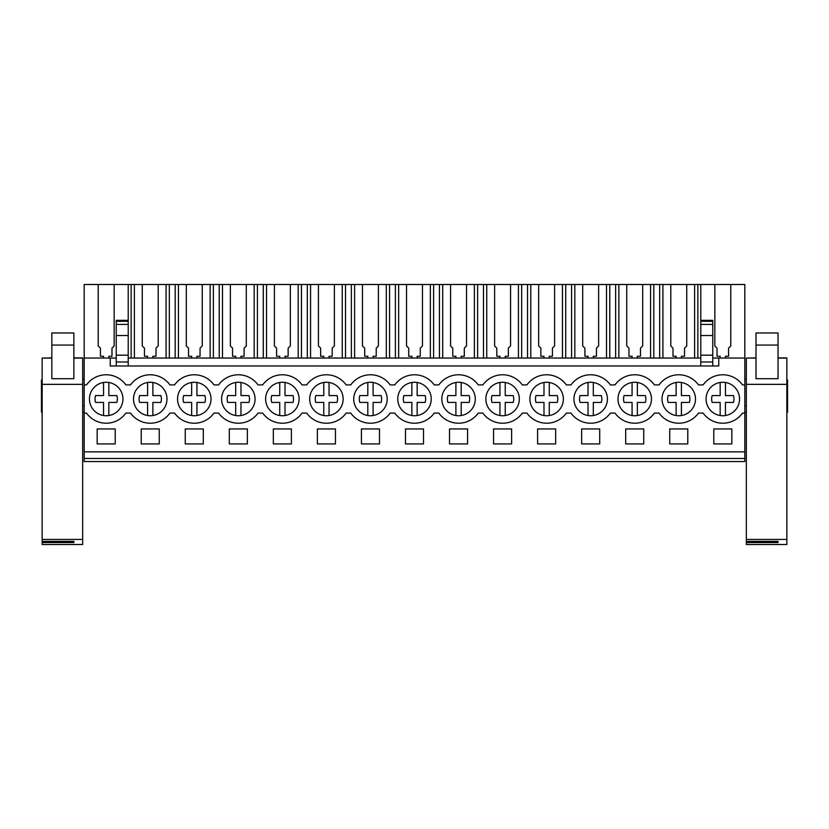 <?xml version="1.0" encoding="UTF-8"?>
<svg xmlns="http://www.w3.org/2000/svg" width="829" height="829" viewBox="0 0 829 829"><rect width="100%" height="100%" fill="white"/><g stroke="black" fill="none" stroke-linecap="round" stroke-linejoin="round"><path stroke-width="1.24" d="M84.175 458.468L744.825 458.468L744.825 461.546L84.175 461.546L84.175 358.035L110.247 358.035L110.247 365.972L718.753 365.972L718.753 358.035L744.825 358.035L744.825 384.905L742.504 384.905A24.228 24.228 0 0 0 703.106 384.905L698.464 384.905A24.228 24.228 0 0 0 659.065 384.905L654.423 384.905A24.228 24.228 0 0 0 615.014 384.905L610.372 384.905A24.228 24.228 0 0 0 570.974 384.905L566.331 384.905A24.228 24.228 0 0 0 526.933 384.905L522.291 384.905A24.228 24.228 0 0 0 482.882 384.905L478.25 384.905A24.228 24.228 0 0 0 438.842 384.905L434.199 384.905A24.228 24.228 0 0 0 394.801 384.905L390.158 384.905A24.228 24.228 0 0 0 350.75 384.905L346.118 384.905A24.228 24.228 0 0 0 306.709 384.905L302.067 384.905A24.228 24.228 0 0 0 262.669 384.905L258.026 384.905A24.228 24.228 0 0 0 218.628 384.905L213.986 384.905A24.228 24.228 0 0 0 174.577 384.905L169.935 384.905A24.228 24.228 0 0 0 130.536 384.905L125.894 384.905A24.228 24.228 0 0 0 86.496 384.905L84.175 384.905M103.552 358.035L103.552 356.273L100.423 356.273L100.423 348.159L98.226 345.952L98.226 284.482L84.175 284.482L84.175 358.035M84.175 451.857L744.825 451.857L744.825 384.905M713.779 428.945L713.779 443.929L731.831 443.929L731.831 428.945L713.779 428.945M141.21 428.945L159.272 428.945L159.272 443.929L141.21 443.929L141.21 428.945M185.25 428.945L185.25 443.929L203.312 443.929L203.312 428.945L185.25 428.945M687.79 443.929L687.79 428.945L669.728 428.945L669.728 443.929L687.79 443.929M643.75 443.929L643.75 428.945L625.688 428.945L625.688 443.929L643.75 443.929M405.474 428.945L423.526 428.945L423.526 443.929L405.474 443.929L405.474 428.945M449.515 428.945L467.577 428.945L467.577 443.929L449.515 443.929L449.515 428.945M361.423 428.945L361.423 443.929L379.485 443.929L379.485 428.945L361.423 428.945M317.383 428.945L335.444 428.945L335.444 443.929L317.383 443.929L317.383 428.945M599.699 443.929L581.647 443.929L581.647 428.945L599.699 428.945L599.699 443.929M511.617 443.929L493.556 443.929L493.556 428.945L511.617 428.945L511.617 443.929M555.658 443.929L555.658 428.945L537.606 428.945L537.606 443.929L555.658 443.929M291.393 443.929L291.393 428.945L273.342 428.945L273.342 443.929L291.393 443.929M229.301 428.945L247.353 428.945L247.353 443.929L229.301 443.929L229.301 428.945M97.169 428.945L115.221 428.945L115.221 443.929L97.169 443.929L97.169 428.945M84.175 413.091L86.496 413.091A24.228 24.228 0 0 0 125.894 413.091L130.536 413.091A24.228 24.228 0 0 0 169.935 413.091L174.577 413.091A24.228 24.228 0 0 0 213.986 413.091L218.628 413.091A24.228 24.228 0 0 0 258.026 413.091L262.669 413.091A24.228 24.228 0 0 0 302.067 413.091L306.709 413.091A24.228 24.228 0 0 0 346.118 413.091L350.75 413.091A24.228 24.228 0 0 0 390.158 413.091L394.801 413.091A24.228 24.228 0 0 0 434.199 413.091L438.842 413.091A24.228 24.228 0 0 0 478.25 413.091L482.882 413.091A24.228 24.228 0 0 0 522.291 413.091L526.933 413.091A24.228 24.228 0 0 0 566.331 413.091L570.974 413.091A24.228 24.228 0 0 0 610.372 413.091L615.014 413.091A24.228 24.228 0 0 0 654.423 413.091L659.065 413.091A24.228 24.228 0 0 0 698.464 413.091L703.106 413.091A24.228 24.228 0 0 0 742.504 413.091L744.825 413.091M93.003 388.697A16.735 16.735 0 0 1 116.495 385.817A16.735 16.735 0 0 1 119.386 409.308A16.735 16.735 0 0 1 95.895 412.189A16.735 16.735 0 0 1 93.003 388.697M225.136 388.697A16.735 16.735 0 0 1 248.627 385.817A16.735 16.735 0 0 1 251.519 409.308A16.735 16.735 0 0 1 228.016 412.189A16.735 16.735 0 0 1 225.136 388.697M181.095 388.697A16.735 16.735 0 0 1 204.587 385.817A16.735 16.735 0 0 1 207.468 409.308A16.735 16.735 0 0 1 183.976 412.189A16.735 16.735 0 0 1 181.095 388.697M269.176 388.697A16.735 16.735 0 0 1 292.668 385.817A16.735 16.735 0 0 1 295.559 409.308A16.735 16.735 0 0 1 272.067 412.189A16.735 16.735 0 0 1 269.176 388.697M621.532 388.697A16.735 16.735 0 0 1 645.024 385.817A16.735 16.735 0 0 1 647.905 409.308A16.735 16.735 0 0 1 624.413 412.189A16.735 16.735 0 0 1 621.532 388.697M137.054 388.697A16.735 16.735 0 0 1 160.546 385.817A16.735 16.735 0 0 1 163.427 409.308A16.735 16.735 0 0 1 139.935 412.189A16.735 16.735 0 0 1 137.054 388.697M533.441 388.697A16.735 16.735 0 0 1 556.933 385.817A16.735 16.735 0 0 1 559.824 409.308A16.735 16.735 0 0 1 536.332 412.189A16.735 16.735 0 0 1 533.441 388.697M515.773 409.308A16.735 16.735 0 0 1 492.281 412.189A16.735 16.735 0 0 1 489.4 388.697A16.735 16.735 0 0 1 512.892 385.817A16.735 16.735 0 0 1 515.773 409.308M577.481 388.697A16.735 16.735 0 0 1 600.984 385.817A16.735 16.735 0 0 1 603.864 409.308A16.735 16.735 0 0 1 580.373 412.189A16.735 16.735 0 0 1 577.481 388.697M445.36 388.697A16.735 16.735 0 0 1 468.851 385.817A16.735 16.735 0 0 1 471.732 409.308A16.735 16.735 0 0 1 448.24 412.189A16.735 16.735 0 0 1 445.36 388.697M665.573 388.697A16.735 16.735 0 0 1 689.065 385.817A16.735 16.735 0 0 1 691.946 409.308A16.735 16.735 0 0 1 668.454 412.189A16.735 16.735 0 0 1 665.573 388.697M735.997 409.308A16.735 16.735 0 0 1 712.505 412.189A16.735 16.735 0 0 1 709.614 388.697A16.735 16.735 0 0 1 733.105 385.817A16.735 16.735 0 0 1 735.997 409.308M401.309 388.697A16.735 16.735 0 0 1 424.8 385.817A16.735 16.735 0 0 1 427.691 409.308A16.735 16.735 0 0 1 404.2 412.189A16.735 16.735 0 0 1 401.309 388.697M339.6 409.308A16.735 16.735 0 0 1 316.108 412.189A16.735 16.735 0 0 1 313.227 388.697A16.735 16.735 0 0 1 336.719 385.817A16.735 16.735 0 0 1 339.6 409.308M357.268 388.697A16.735 16.735 0 0 1 380.76 385.817A16.735 16.735 0 0 1 383.64 409.308A16.735 16.735 0 0 1 360.149 412.189A16.735 16.735 0 0 1 357.268 388.697M110.247 358.035L116.236 358.035M128.215 358.035L700.785 358.035M712.764 358.035L718.753 358.035M697.863 358.035L697.863 284.482L744.825 284.482L744.825 358.035M98.226 284.482L128.215 284.482L128.215 365.972M697.863 284.482L128.215 284.482M744.825 451.857L744.825 458.468M84.175 379.185L82.672 379.185L82.672 366.687M41.45 379.941L42.155 379.92L41.45 379.941L41.45 404.853L42.155 404.863L41.45 404.853L41.45 412.21L42.155 412.21M84.175 405.609L82.672 405.609M84.175 412.21L82.672 412.21L82.672 475.701M700.785 284.482L700.785 320.357L712.764 320.357L712.764 365.972M694.609 284.482L694.609 358.035M681.407 358.035L681.407 356.273L684.536 356.273L684.536 348.159L686.733 345.952L686.733 284.482M670.785 284.482L670.785 345.952L672.993 348.159L672.993 356.273L676.122 356.273L676.122 358.035M662.92 284.482L662.92 358.035M659.666 358.035L659.666 284.482M653.812 358.035L653.812 284.482M650.568 284.482L650.568 358.035M637.356 358.035L637.356 356.273L640.485 356.273L640.485 348.159L642.693 345.952L642.693 284.482M626.745 284.482L626.745 345.952L628.952 348.159L628.952 356.273L632.071 356.273L632.071 358.035M618.869 284.482L618.869 358.035M615.626 358.035L615.626 284.482M609.771 358.035L609.771 284.482M606.517 284.482L606.517 358.035M593.315 358.035L593.315 356.273L596.445 356.273L596.445 348.159L598.642 345.952L598.642 284.482M582.704 284.482L582.704 345.952L584.901 348.159L584.901 356.273L588.03 356.273L588.03 358.035M574.829 284.482L574.829 358.035M571.575 358.035L571.575 284.482M565.73 358.035L565.73 284.482M562.476 284.482L562.476 358.035M549.275 358.035L549.275 356.273L552.404 356.273L552.404 348.159L554.601 345.952L554.601 284.482M538.663 284.482L538.663 345.952L540.86 348.159L540.86 356.273L543.99 356.273L543.99 358.035M530.788 284.482L530.788 358.035M527.534 358.035L527.534 284.482M521.679 358.035L521.679 284.482M518.436 284.482L518.436 358.035M505.234 358.035L505.234 356.273L508.353 356.273L508.353 348.159L510.56 345.952L510.56 284.482M494.612 284.482L494.612 345.952L496.82 348.159L496.82 356.273L499.949 356.273L499.949 358.035M486.737 284.482L486.737 358.035M483.494 358.035L483.494 284.482M477.639 358.035L477.639 284.482M474.385 284.482L474.385 358.035M461.183 358.035L461.183 356.273L464.313 356.273L464.313 348.159L466.52 345.952L466.52 284.482M450.572 284.482L450.572 345.952L452.779 348.159L452.779 356.273L455.898 356.273L455.898 358.035M442.696 284.482L442.696 358.035M439.443 358.035L439.443 284.482M433.598 358.035L433.598 284.482M430.344 284.482L430.344 358.035M417.142 358.035L417.142 356.273L420.272 356.273L420.272 348.159L422.469 345.952L422.469 284.482M406.531 284.482L406.531 345.952L408.728 348.159L408.728 356.273L411.858 356.273L411.858 358.035M398.656 284.482L398.656 358.035M395.402 358.035L395.402 284.482M389.557 358.035L389.557 284.482M386.304 284.482L386.304 358.035M373.102 358.035L373.102 356.273L376.221 356.273L376.221 348.159L378.428 345.952L378.428 284.482M362.48 284.482L362.48 345.952L364.687 348.159L364.687 356.273L367.817 356.273L367.817 358.035M354.615 284.482L354.615 358.035M351.361 358.035L351.361 284.482M345.506 358.035L345.506 284.482M342.263 284.482L342.263 358.035M329.051 358.035L329.051 356.273L332.18 356.273L332.18 348.159L334.388 345.952L334.388 284.482M318.44 284.482L318.44 345.952L320.647 348.159L320.647 356.273L323.766 356.273L323.766 358.035M310.564 284.482L310.564 358.035M307.321 358.035L307.321 284.482M301.466 358.035L301.466 284.482M298.212 284.482L298.212 358.035M285.01 358.035L285.01 356.273L288.14 356.273L288.14 348.159L290.337 345.952L290.337 284.482M274.399 284.482L274.399 345.952L276.596 348.159L276.596 356.273L279.725 356.273L279.725 358.035M266.523 284.482L266.523 358.035M263.27 358.035L263.27 284.482M257.425 358.035L257.425 284.482M254.171 284.482L254.171 358.035M240.97 358.035L240.97 356.273L244.099 356.273L244.099 348.159L246.296 345.952L246.296 284.482M230.358 284.482L230.358 345.952L232.555 348.159L232.555 356.273L235.685 356.273L235.685 358.035M222.483 284.482L222.483 358.035M219.229 358.035L219.229 284.482M213.374 358.035L213.374 284.482M210.131 284.482L210.131 358.035M196.929 358.035L196.929 356.273L200.048 356.273L200.048 348.159L202.255 345.952L202.255 284.482M186.307 284.482L186.307 345.952L188.515 348.159L188.515 356.273L191.644 356.273L191.644 358.035M178.432 284.482L178.432 358.035M175.188 358.035L175.188 284.482M169.334 358.035L169.334 284.482M166.08 284.482L166.08 358.035M152.878 358.035L152.878 356.273L156.007 356.273L156.007 348.159L158.215 345.952L158.215 284.482M142.267 284.482L142.267 345.952L144.464 348.159L144.464 356.273L147.593 356.273L147.593 358.035M134.391 284.482L134.391 358.035M131.137 358.035L131.137 284.482M114.164 284.482L114.164 345.952L111.967 348.159L111.967 356.273L108.837 356.273L108.837 358.035M128.215 320.357L116.236 320.357L116.236 365.972M712.764 335.507L700.785 335.507L700.785 365.972M700.785 335.507L700.785 321.88M730.774 284.482L730.774 345.952L728.577 348.159L728.577 356.273L725.448 356.273L725.448 358.035M714.836 284.482L714.836 345.952L717.033 348.159L717.033 356.273L720.163 356.273L720.163 358.035M746.328 379.185L744.825 379.185M787.55 379.941L786.845 379.92L787.55 379.941L787.55 404.853L786.845 404.863L787.55 404.853L787.55 412.21L786.845 412.21M746.328 405.609L744.825 405.609M746.328 412.21L744.825 412.21M700.785 362.004L712.764 362.004M116.236 362.004L128.215 362.004M116.236 355.175L128.215 355.175M700.785 355.175L712.764 355.175M103.552 415.526L103.552 402.428L95.573 402.428A11.16 11.16 0 0 1 95.573 395.578L103.552 395.578L103.552 382.47M108.837 382.47L108.837 395.578L116.816 395.578A11.16 11.16 0 0 1 116.816 402.428L108.837 402.428L108.837 415.526M95.573 395.578L103.552 395.578M147.593 415.526L147.593 402.428L139.614 402.428A11.16 11.16 0 0 1 139.614 395.578L147.593 395.578L147.593 382.47M152.878 382.47L152.878 395.578L160.857 395.578A11.16 11.16 0 0 1 160.857 402.428L152.878 402.428L152.878 415.526M139.614 395.578L147.593 395.578M160.857 402.428L152.878 402.428M191.644 415.526L191.644 402.428L183.665 402.428A11.16 11.16 0 0 1 183.665 395.578L191.644 395.578L191.644 382.47M196.929 382.47L196.929 395.578L204.898 395.578A11.16 11.16 0 0 1 204.898 402.428L196.929 402.428L196.929 415.526M183.665 395.578L191.644 395.578M235.685 415.526L235.685 402.428L227.706 402.428A11.16 11.16 0 0 1 227.706 395.578L235.685 395.578L235.685 382.47M240.97 382.47L240.97 395.578L248.949 395.578A11.16 11.16 0 0 1 248.949 402.428L240.97 402.428L240.97 415.526M227.706 395.578L235.685 395.578M279.725 415.526L279.725 402.428L271.746 402.428A11.16 11.16 0 0 1 271.746 395.578L279.725 395.578L279.725 382.47M285.01 382.47L285.01 395.578L292.989 395.578A11.16 11.16 0 0 1 292.989 402.428L285.01 402.428L285.01 415.526M271.746 395.578L279.725 395.578M323.766 415.526L323.766 402.428L315.787 402.428A11.16 11.16 0 0 1 315.787 395.578L323.766 395.578L323.766 382.47M329.051 382.47L329.051 395.578L337.03 395.578A11.16 11.16 0 0 1 337.03 402.428L329.051 402.428L329.051 415.526M315.787 395.578L323.766 395.578M367.817 415.526L367.817 402.428L359.838 402.428A11.16 11.16 0 0 1 359.838 395.578L367.817 395.578L367.817 382.47M373.102 382.47L373.102 395.578L381.081 395.578A11.16 11.16 0 0 1 381.081 402.428L373.102 402.428L373.102 415.526M359.838 395.578L367.817 395.578M411.858 415.526L411.858 402.428L403.878 402.428A11.16 11.16 0 0 1 403.878 395.578L411.858 395.578L411.858 382.47M417.142 382.47L417.142 395.578L425.122 395.578A11.16 11.16 0 0 1 425.122 402.428L417.142 402.428L417.142 415.526M403.878 395.578L411.858 395.578M455.898 415.526L455.898 402.428L447.919 402.428A11.16 11.16 0 0 1 447.919 395.578L455.898 395.578L455.898 382.47M461.183 382.47L461.183 395.578L469.162 395.578A11.16 11.16 0 0 1 469.162 402.428L461.183 402.428L461.183 415.526M447.919 395.578L455.898 395.578M499.949 415.526L499.949 402.428L491.97 402.428A11.16 11.16 0 0 1 491.97 395.578L499.949 395.578L499.949 382.47M505.234 382.47L505.234 395.578L513.213 395.578A11.16 11.16 0 0 1 513.213 402.428L505.234 402.428L505.234 415.526M491.97 395.578L499.949 395.578M543.99 415.526L543.99 402.428L536.011 402.428A11.16 11.16 0 0 1 536.011 395.578L543.99 395.578L543.99 382.47M549.275 382.47L549.275 395.578L557.254 395.578A11.16 11.16 0 0 1 557.254 402.428L549.275 402.428L549.275 415.526M536.011 395.578L543.99 395.578M588.03 415.526L588.03 402.428L580.051 402.428A11.16 11.16 0 0 1 580.051 395.578L588.03 395.578L588.03 382.47M593.315 382.47L593.315 395.578L601.294 395.578A11.16 11.16 0 0 1 601.294 402.428L593.315 402.428L593.315 415.526M580.051 395.578L588.03 395.578M632.071 415.526L632.071 402.428L624.102 402.428A11.16 11.16 0 0 1 624.102 395.578L632.071 395.578L632.071 382.47M637.356 382.47L637.356 395.578L645.335 395.578A11.16 11.16 0 0 1 645.335 402.428L637.356 402.428L637.356 415.526M624.102 395.578L632.071 395.578M676.122 415.526L676.122 402.428L668.143 402.428A11.16 11.16 0 0 1 668.143 395.578L676.122 395.578L676.122 382.47M681.407 382.47L681.407 395.578L689.386 395.578A11.16 11.16 0 0 1 689.386 402.428L681.407 402.428L681.407 415.526M668.143 395.578L676.122 395.578M720.163 415.526L720.163 402.428L712.184 402.428A11.16 11.16 0 0 1 712.184 395.578L720.163 395.578L720.163 382.47M725.448 382.47L725.448 395.578L733.427 395.578A11.16 11.16 0 0 1 733.427 402.428L725.448 402.428L725.448 415.526M712.184 395.578L720.163 395.578M51.844 358.087L42.155 358.087L42.155 541.368L73.864 541.368L73.864 542.57L73.864 541.368M42.155 358.087L51.844 357.879M42.155 541.368L42.155 544.518L82.672 544.518L82.672 357.879L73.864 357.879M42.155 539.42L82.672 539.42M42.155 542.57L73.864 542.57M73.864 378.708L51.844 378.708L51.844 332.968L73.864 332.968L73.864 378.708M82.672 496.519L82.672 485.773M756.017 358.087L746.328 358.087L746.328 541.368L778.037 541.368L778.037 542.57L778.037 541.368M746.328 358.087L756.017 357.879M746.328 541.368L746.328 544.518L786.845 544.518L786.845 357.879L778.037 357.879M746.328 539.42L786.845 539.42M746.328 542.57L778.037 542.57M778.037 378.708L756.017 378.708L756.017 332.968L778.037 332.968L778.037 378.708M116.236 324.408L128.215 324.408M116.236 335.507L128.215 335.507M116.236 321.3L128.215 321.3M712.764 324.408L700.785 324.408M712.764 321.3L700.785 321.3M42.155 384.355L82.672 384.355M82.672 358.087L73.864 358.087M51.844 345.061L73.864 345.061M746.328 384.355L786.845 384.355M786.845 358.087L778.037 358.087M756.017 345.061L778.037 345.061"/></g></svg>
